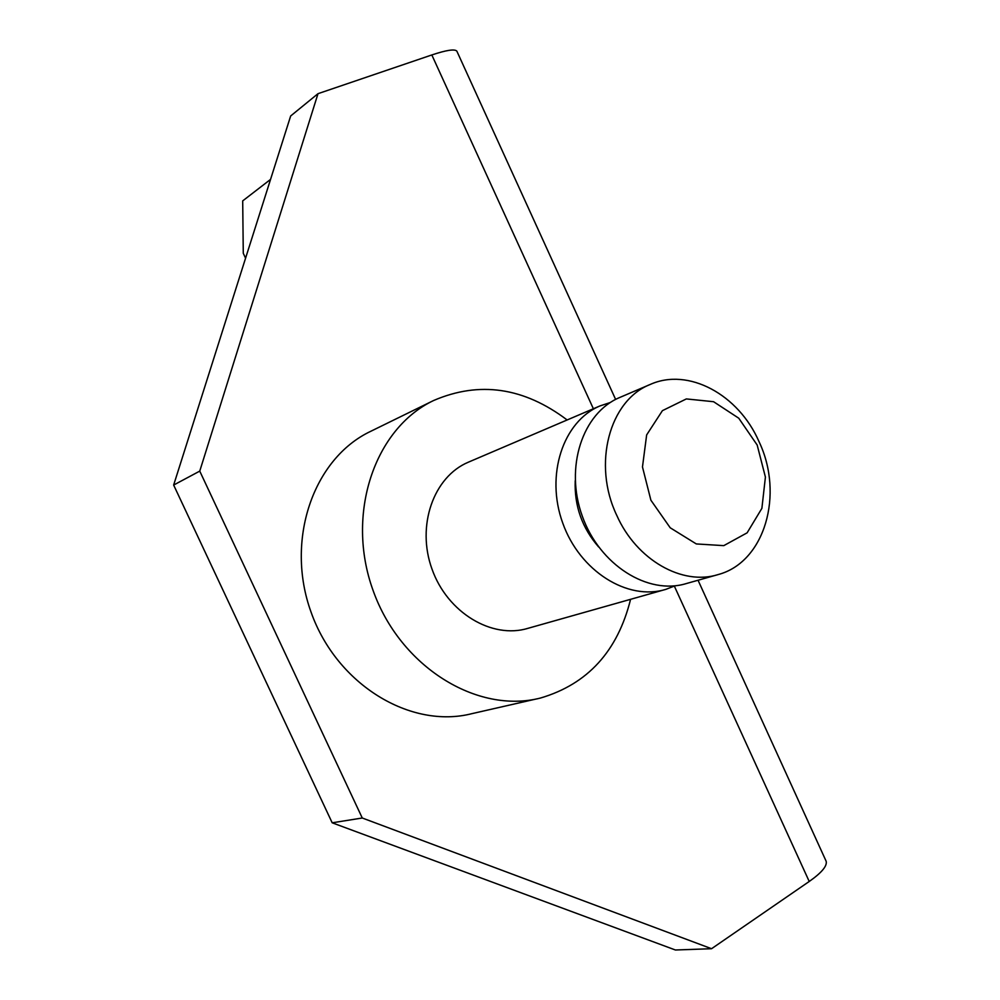 <?xml version="1.0" encoding="UTF-8"?>
<svg xmlns="http://www.w3.org/2000/svg" width="1000" height="1000" viewBox="0 0 1000 1000"><rect width="100%" height="100%" fill="white"/><g stroke="black" fill="none" stroke-linecap="round" stroke-linejoin="round"><path stroke-width="1.5" d="M650.9 500.225L642.475 466.962L646.65 434.913L662.412 410.662L686.35 398.925L713.575 401.712L738.75 418.2L757.175 445.025L765.413 477.088L761.888 508.338L747.125 532.825L723.787 545.638L696.312 543.938L670.2 527.775L650.9 500.225M616.75 515.337C636.55 560.1 682.55 586.075 718.4 574.5C764.788 562.038 784.275 494.438 759 441.587C738.612 394.588 688.312 367.188 650.15 384.487C609.438 400.337 592.225 464.188 616.75 515.337M650.15 384.487L619.637 397.525C582.438 412.975 564.538 467.45 582.288 516.138C599.575 564.987 647.975 595.462 686.438 583.525L716.838 574.938M598.65 546.975C582.087 527.975 574.275 505.9 575.225 480.725M610.288 402.512L600 405.925C563.075 421.262 545.225 475.037 562.725 523.038C579.763 571.2 627.688 601.175 665.875 589.35L675.113 585.788M664.338 589.775L528.1 628.288C491.987 639.425 447.4 612.688 432.025 569.163C416.2 525.812 433.537 476.688 468.438 462.15L600 405.925M567.137 419.963C523.888 387.337 479.412 380.85 433.7 400.475C374.513 428.4 345.35 514.237 373.088 590.462C400.188 666.938 477.225 714.375 540.562 698.012C587.65 684.125 617.65 651.237 630.575 599.325M537.038 698.812L472.038 713.625C410.688 729.412 336.775 684.712 311.125 612.312C284.862 540.138 313.363 458.425 370.65 431.35L433.7 400.475M332.188 822.8L675.413 950L711.55 948.713L362.262 818L332.188 822.8L173.65 485.05L199.75 471.112L318 93.675L290.663 115.975L173.65 485.05M270.55 179.4L242.7 200.888L243.275 253.263L245.575 258.188M711.55 948.713L809.225 881.475C821.688 872.7 827.325 865.962 826.162 861.275L825.825 860.525M457.062 51.612L456.85 51.15C454.8 48.812 446.45 50.087 431.825 54.95L318 93.675M199.75 471.112L362.262 818M431.825 54.95L593.375 408.75M674.362 586.15L809.225 881.475M456.85 51.15L615.625 399.425M698.05 580.25L826.162 861.275"/></g></svg>
